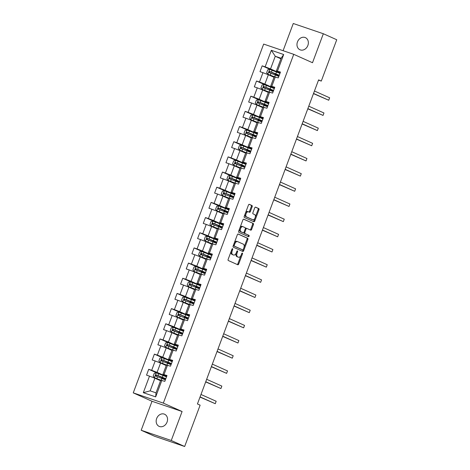 <?xml version="1.0" encoding="UTF-8"?>
<svg xmlns="http://www.w3.org/2000/svg" width="470" height="470" viewBox="0 0 470 470"><rect width="100%" height="100%" fill="white"/><g stroke="black" fill="none" stroke-linecap="round" stroke-linejoin="round"><path stroke-width="0.7" d="M232.568 248.689A0.717 0.405 108.8 0 0 232.544 248.683A0.717 0.405 108.8 0 0 231.945 249.194L228.156 259.334A1.022 0.576 108.8 0 0 228.326 260.527L237.797 264.769A1.022 0.576 108.8 0 0 237.826 264.78A1.022 0.576 108.8 0 0 238.678 264.052L242.473 253.906A0.717 0.405 108.8 0 0 242.356 253.072A0.717 0.405 108.8 0 0 242.332 253.066A0.717 0.405 108.8 0 0 241.733 253.577L241.245 254.887A3.266 1.839 108.8 0 1 238.507 257.225A3.266 1.839 108.8 0 1 238.419 257.19L237.626 256.837A3.266 1.839 108.8 0 1 237.086 253.03L237.579 251.714A0.717 0.405 108.8 0 0 237.462 250.88A0.717 0.405 108.8 0 0 237.438 250.874A0.717 0.405 108.8 0 0 236.839 251.385L236.351 252.696A3.266 1.839 108.8 0 1 233.613 255.034A3.266 1.839 108.8 0 1 233.525 254.999L232.732 254.646A3.266 1.839 108.8 0 1 232.192 250.833L232.685 249.523A0.717 0.405 108.8 0 0 232.568 248.689M297.463 41.924A6.651 5.487 -65.9 0 0 299.948 49.767A6.651 5.487 -65.9 0 0 307.868 45.467A6.651 5.487 -65.9 0 0 305.382 37.624A6.651 5.487 -65.9 0 0 297.463 41.924M156.657 418.529A6.651 5.487 -65.9 0 0 159.142 426.372A6.651 5.487 -65.9 0 0 167.062 422.072A6.651 5.487 -65.9 0 0 164.576 414.229A6.651 5.487 -65.9 0 0 156.657 418.529M252.155 206.724A1.022 0.576 108.8 0 0 251.991 205.531L249.329 204.344A1.022 0.576 108.8 0 0 249.3 204.333A1.022 0.576 108.8 0 0 248.448 205.061L244.236 216.329A1.022 0.576 108.8 0 0 244.406 217.516L253.876 221.758A1.022 0.576 108.8 0 0 253.906 221.77A1.022 0.576 108.8 0 0 254.758 221.041L258.97 209.773A1.022 0.576 108.8 0 0 258.805 208.586L255.592 207.147A1.022 0.576 108.8 0 0 255.562 207.135A1.022 0.576 108.8 0 0 254.711 207.863L252.907 212.687A1.022 0.576 108.8 0 0 253.077 213.879L254.67 214.59A2.732 1.539 108.8 0 1 255.145 217.71A2.732 1.539 108.8 0 1 252.831 219.725A2.732 1.539 108.8 0 1 252.76 219.696L246.521 216.905A2.732 1.539 108.8 0 1 246.045 213.791A2.732 1.539 108.8 0 1 248.354 211.77A2.732 1.539 108.8 0 1 248.43 211.8L249.47 212.264A1.022 0.576 108.8 0 0 249.5 212.275A1.022 0.576 108.8 0 0 250.351 211.547L252.155 206.724L251.344 206.447A1.022 0.576 108.8 0 0 251.174 205.255L249.1 204.327M312.503 62.727L323.337 33.74L336.743 39.744L321.286 81.081L318.607 79.882L197.435 403.965L200.12 405.163L184.663 446.5L171.256 440.496L182.096 411.514L163.331 403.113L293.738 54.326L312.503 62.727M238.231 234.037A1.022 0.576 108.8 0 0 238.202 234.025A1.022 0.576 108.8 0 0 237.344 234.753L233.132 246.022A1.022 0.576 108.8 0 0 233.302 247.208L242.773 251.45A1.022 0.576 108.8 0 0 242.802 251.462A1.022 0.576 108.8 0 0 243.66 250.733L247.872 239.465A1.022 0.576 108.8 0 0 247.702 238.278L238.172 234.013M238.684 231.175L242.896 219.907A1.022 0.576 108.8 0 1 243.754 219.179A1.022 0.576 108.8 0 1 243.777 219.19L253.254 223.432A1.022 0.576 108.8 0 1 253.424 224.619L251.62 229.442A1.022 0.576 108.8 0 1 250.763 230.171A1.022 0.576 108.8 0 1 250.733 230.159L246.891 228.444A1.022 0.576 108.8 0 0 246.868 228.432A1.022 0.576 108.8 0 0 246.01 229.16L244.817 232.356A1.022 0.576 108.8 0 0 244.982 233.549L248.983 235.341A0.717 0.405 108.8 0 1 249.106 236.157A0.717 0.405 108.8 0 1 248.501 236.686A0.717 0.405 108.8 0 1 248.483 236.674L238.854 232.362A1.022 0.576 108.8 0 1 238.684 231.175M163.331 403.113L133.257 392.867L263.664 44.08L293.738 54.326M271.819 70.153L262.172 65.835L259.992 71.669L262.959 72.68L259.469 82.015L256.502 81.005L254.317 86.844L257.284 87.855L253.794 97.19L250.827 96.18L248.648 102.013L251.614 103.024L248.125 112.365L245.158 111.355L242.972 117.189L245.939 118.199L242.45 127.535L239.483 126.524L237.303 132.364L240.27 133.374L236.774 142.71L233.807 141.699L231.628 147.533L234.595 148.543L231.105 157.885L228.138 156.874L225.953 162.708L228.919 163.719L225.43 173.054L222.463 172.043L220.283 177.883L223.25 178.894L219.76 188.229L216.793 187.219L214.608 193.053L217.575 194.063L214.085 203.404L211.118 202.394L208.939 208.228L211.905 209.238L208.41 218.574L205.443 217.563L203.263 223.403L206.23 224.413L202.74 233.749L199.774 232.738L197.588 238.572L200.555 239.583L197.065 248.924L194.098 247.913L191.919 253.747L194.886 254.758L191.39 264.093L188.423 263.083L186.243 268.922L189.21 269.933L185.721 279.268L182.754 278.258L180.568 284.091L183.535 285.102L180.045 294.443L177.078 293.433L174.899 299.267L177.866 300.277L174.376 309.613L171.409 308.602L169.224 314.442L172.19 315.452L168.701 324.788L165.734 323.777L163.554 329.611L166.521 330.622L163.025 339.963L160.059 338.952L157.879 344.786L160.846 345.797L157.356 355.132L154.389 354.122L152.204 359.961L155.171 360.966L151.681 370.307L148.714 369.297L146.534 375.13L149.501 376.141L143.315 392.679L155.67 396.886L156.022 392.849L160.746 380.201L164.823 381.358L167.003 375.524L162.931 374.367L166.421 365.031L170.493 366.189L172.678 360.349L168.601 359.192L172.091 349.856L176.168 351.014L178.347 345.18L174.276 344.022L177.766 334.681L181.837 335.839L184.023 330.005L179.945 328.847L183.441 319.512L187.512 320.669L189.692 314.829L185.621 313.672L189.11 304.337L193.188 305.494L195.367 299.66L191.296 298.503L194.786 289.162L198.857 290.319L201.042 284.485L196.965 283.328L200.461 273.992L204.532 275.15L206.712 269.31L202.641 268.153L206.13 258.817L210.202 259.975L212.387 254.141L208.316 252.983L211.805 243.642L215.877 244.8L218.057 238.966L213.985 237.808L217.475 228.473L221.552 229.63L223.732 223.791L219.66 222.633L223.15 213.298L227.221 214.455L229.407 208.621L225.33 207.464L228.825 198.123L232.897 199.28L235.076 193.446L231.005 192.289L234.495 182.953L238.572 184.111L240.752 178.271L236.68 177.114L240.17 167.778L244.241 168.936L246.427 163.102L242.35 161.944L245.839 152.603L249.917 153.761L252.096 147.927L248.025 146.769L251.515 137.434L255.586 138.591L257.772 132.757L253.694 131.6L257.19 122.259L261.261 123.416L263.441 117.582L259.37 116.425L262.859 107.09L266.937 108.247L269.116 102.407L265.045 101.25L268.534 91.914L272.606 93.072L274.791 87.238L270.714 86.081L274.21 76.739L278.281 77.897L280.461 72.063L276.389 70.905L281.119 58.262L275.267 56.265L270.538 68.914L280.05 73.173M262.172 65.835L265.139 66.846L271.325 50.308L283.68 54.514L277.494 71.052M275.314 76.886L271.825 86.227M269.639 92.061L266.149 101.397M263.97 107.236L260.474 116.572M258.294 122.406L254.805 131.747M252.619 137.581L249.129 146.916M246.95 152.756L243.46 162.091M241.275 167.925L237.785 177.261M235.605 183.1L232.109 192.436M229.93 198.27L226.44 207.611M224.255 213.445L220.765 222.78M218.585 228.62L215.09 237.955M212.91 243.789L209.42 253.13M207.235 258.964L203.745 268.3M201.565 274.139L198.076 283.475M195.89 289.309L192.4 298.65M190.221 304.484L186.725 313.819M184.546 319.659L181.056 328.994M178.87 334.828L175.38 344.169M173.201 350.003L169.711 359.339M167.526 365.178L164.036 374.514M161.856 380.348L155.67 396.886M274.374 88.342L264.863 84.083L268.352 74.748L274.004 77.28M274.574 87.808L270.714 86.081M268.352 74.748L262.959 72.68M264.863 84.083L259.469 82.015M268.699 103.517L259.193 99.258L262.683 89.923L268.335 92.449M268.905 102.977L265.045 101.25M262.683 89.923L257.284 87.855M259.193 99.258L253.794 97.19M263.03 118.687L253.518 114.433L257.008 105.092L262.659 107.624M263.229 118.152L259.37 116.425M257.008 105.092L251.614 103.024M253.518 114.433L248.125 112.365M257.354 133.862L247.843 129.602L251.338 120.267L256.984 122.799M257.554 133.327L253.694 131.6M251.338 120.267L245.939 118.199M247.843 129.602L242.45 127.535M251.685 149.037L242.173 144.778L245.663 135.442L251.315 137.969M251.885 148.496L248.025 146.769M245.663 135.442L240.27 133.374M242.173 144.778L236.774 142.71M246.01 164.206L236.498 159.953L239.988 150.612L245.64 153.144M246.209 163.672L242.35 161.944M239.988 150.612L234.595 148.543M236.498 159.953L231.105 157.885M240.334 179.381L230.829 175.122L234.319 165.787L239.97 168.319M240.54 178.847L236.68 177.114M234.319 165.787L228.919 163.719M230.829 175.122L225.43 173.054M234.665 194.557L225.154 190.297L228.643 180.962L234.295 183.488M234.865 194.016L231.005 192.289M228.643 180.962L223.25 178.894M225.154 190.297L219.76 188.229M228.99 209.726L219.478 205.472L222.974 196.131L228.62 198.663M229.19 209.191L225.33 207.464M222.974 196.131L217.575 194.063M219.478 205.472L214.085 203.404M223.321 224.901L213.809 220.642L217.299 211.306L222.95 213.838M223.52 224.366L219.66 222.633M217.299 211.306L211.905 209.238M213.809 220.642L208.41 218.574M217.645 240.076L208.134 235.817L211.623 226.481L217.275 229.008M217.845 239.536L213.985 237.808M211.623 226.481L206.23 224.413M208.134 235.817L202.74 233.749M211.97 255.245L202.458 250.986L205.954 241.65L211.606 244.183M212.17 254.711L208.316 252.983M205.954 241.65L200.555 239.583M202.458 250.986L197.065 248.924M206.301 270.42L196.789 266.161L200.279 256.826L205.93 259.358M206.5 269.886L202.641 268.153M200.279 256.826L194.886 254.758M196.789 266.161L191.39 264.093M200.625 285.596L191.114 281.336L194.604 271.995L200.255 274.527M200.825 285.055L196.965 283.328M194.604 271.995L189.21 269.933M191.114 281.336L185.721 279.268M194.95 300.765L185.444 296.505L188.934 287.17L194.586 289.702M195.156 300.23L191.296 298.503M188.934 287.17L183.535 285.102M185.444 296.505L180.045 294.443M189.281 315.94L179.769 311.68L183.259 302.345L188.911 304.871M189.481 315.405L185.621 313.672M183.259 302.345L177.866 300.277M179.769 311.68L174.376 309.613M183.606 331.115L174.094 326.856L177.589 317.514L183.235 320.046M183.805 330.575L179.945 328.847M177.589 317.514L172.19 315.452M174.094 326.856L168.701 324.788M177.936 346.284L168.425 342.025L171.914 332.69L177.566 335.222M178.136 345.75L174.276 344.022M171.914 332.69L166.521 330.622M168.425 342.025L163.025 339.963M172.261 361.459L162.749 357.2L166.239 347.865L171.891 350.391M172.461 360.925L168.601 359.192M166.239 347.865L160.846 345.797M162.749 357.2L157.356 355.132M166.586 376.635L157.08 372.375L160.57 363.034L166.221 365.566M166.791 376.094L162.931 374.367M160.57 363.034L155.171 360.966M157.08 372.375L151.681 370.307M143.315 392.679L150.165 390.852L154.894 378.209L160.546 380.741M154.894 378.209L149.501 376.141M182.096 411.514L152.022 401.274L141.188 430.256L171.256 440.496M141.188 430.256L154.589 436.26L184.663 446.5M323.337 33.74L293.268 23.5L283.099 50.701M152.022 401.274L133.257 392.867M318.513 80.135L321.286 81.081M150.165 390.852L156.022 392.849M280.913 58.797L275.267 56.265L271.325 50.308M280.249 72.633L276.389 70.905M283.68 54.514L281.119 58.262M270.538 68.914L265.139 66.846M166.515 376.822L165.687 376.541M163.325 379.037L163.554 378.421M158.361 373.615L148.714 369.297M172.19 361.653L171.362 361.371M164.036 358.44L154.389 354.122M168.994 363.868L169.229 363.245M177.86 346.478L177.031 346.196M169.705 343.27L160.059 338.952M174.67 348.693L174.899 348.07M183.535 331.303L182.707 331.021M175.38 328.095L165.734 323.777M180.339 333.518L180.574 332.901M189.21 316.134L188.382 315.852M181.056 312.92L171.409 308.602M186.014 318.349L186.249 317.726M194.88 300.959L194.051 300.677M186.725 297.751L177.078 293.433M191.689 303.173L191.919 302.551M200.555 285.784L199.726 285.502M192.4 282.576L182.754 278.258M197.359 287.998L197.594 287.382M206.224 270.614L205.396 270.332M198.07 267.401L188.423 263.083M203.034 272.829L203.263 272.206M211.9 255.439L211.071 255.157M203.745 252.231L194.098 247.913M208.709 257.654L208.939 257.031M217.575 240.264L216.746 239.982M209.42 237.056L199.774 232.738M214.379 242.479L214.614 241.862M223.244 225.095L222.416 224.813M215.09 221.881L205.443 217.563M220.054 227.31L220.283 226.687M228.919 209.92L228.091 209.638M220.765 206.712L211.118 202.394M225.723 212.135L225.958 211.512M234.595 194.745L233.766 194.463M226.434 191.537L216.793 187.219M231.399 196.965L231.634 196.343M240.264 179.575L239.436 179.293M232.109 176.368L222.463 172.043M237.074 181.79L237.303 181.167M245.939 164.4L245.111 164.118M237.785 161.192L228.138 156.874M242.743 166.615L242.978 165.992M251.609 149.225L250.78 148.943M243.454 146.017L233.807 141.699M248.418 151.446L248.648 150.823M257.284 134.056L256.455 133.774M249.129 130.848L239.483 126.524M254.088 136.271L254.323 135.648M262.959 118.881L262.131 118.599M254.805 115.673L245.158 111.355M259.763 121.096L259.998 120.473M268.629 103.706L267.8 103.424M260.474 100.498L250.827 96.18M265.438 105.926L265.668 105.304M274.304 88.536L273.475 88.254M266.149 85.329L256.502 81.005M271.108 90.751L271.343 90.128M279.973 73.361L279.145 73.079M276.783 75.576L277.012 74.953M231.158 251.303A3.266 1.839 108.8 0 0 231.922 254.37L232.732 254.646M232.891 254.781A3.266 1.839 108.8 0 1 232.803 254.758A3.266 1.839 108.8 0 1 232.709 254.722L231.922 254.37M236.116 253.236A3.266 1.839 108.8 0 0 236.815 256.561L237.626 256.837M237.785 256.972A3.266 1.839 108.8 0 1 237.697 256.949A3.266 1.839 108.8 0 1 237.603 256.914L236.815 256.561M237.215 264.51A1.022 0.576 108.8 0 0 237.867 263.776L240.928 255.592M244.053 247.22L247.055 239.189A1.022 0.576 108.8 0 0 246.891 237.996L237.996 234.019M242.197 251.192A1.022 0.576 108.8 0 0 242.843 250.457L243.143 249.658M234.266 245.299A0.717 0.405 108.8 0 0 234.383 246.133L242.696 249.858A0.717 0.405 108.8 0 0 242.714 249.864A0.717 0.405 108.8 0 0 243.313 249.353L243.83 247.966A3.266 1.839 108.8 0 0 243.29 244.159L237.609 241.615A3.266 1.839 108.8 0 0 237.514 241.58A3.266 1.839 108.8 0 0 234.783 243.912L234.266 245.299L233.502 245.04M233.373 245.375A0.717 0.405 108.8 0 0 233.567 245.857L234.383 246.133M241.921 249.594A0.717 0.405 108.8 0 1 241.903 249.588A0.717 0.405 108.8 0 1 241.886 249.576L233.567 245.857M237.426 241.551L236.792 241.339A3.266 1.839 108.8 0 0 236.704 241.304A3.266 1.839 108.8 0 0 234.289 242.931M243.548 219.173L253.254 223.432M250.158 229.9A1.022 0.576 108.8 0 0 250.804 229.166L252.607 224.343A1.022 0.576 108.8 0 0 252.437 223.156M246.838 228.42L246.08 228.162A1.022 0.576 108.8 0 0 246.051 228.156A1.022 0.576 108.8 0 0 245.346 228.579M243.93 232.333A1.022 0.576 108.8 0 0 244.171 233.273L248.983 235.341M247.866 236.398A0.717 0.405 108.8 0 0 248.336 235.734A0.717 0.405 108.8 0 0 248.172 235.065M242.908 226.658A2.732 1.539 108.8 0 0 242.831 226.628A2.732 1.539 108.8 0 0 240.523 228.649A2.732 1.539 108.8 0 0 240.998 231.763L243.196 232.75A1.022 0.576 108.8 0 0 243.225 232.756A1.022 0.576 108.8 0 0 244.077 232.027L245.275 228.831A1.022 0.576 108.8 0 0 245.105 227.639L242.908 226.658M242.755 226.605L242.097 226.381A2.732 1.539 108.8 0 0 242.021 226.352A2.732 1.539 108.8 0 0 239.923 227.862M239.588 228.761A2.732 1.539 108.8 0 0 240.188 231.487L240.998 231.763M242.438 232.491A1.022 0.576 108.8 0 1 242.408 232.48A1.022 0.576 108.8 0 1 242.385 232.468L240.188 231.487M248.888 212.005A1.022 0.576 108.8 0 0 249.541 211.265L251.344 206.447M248.278 211.747L247.62 211.524A2.732 1.539 108.8 0 0 247.543 211.494A2.732 1.539 108.8 0 0 245.552 212.804M245.058 214.126A2.732 1.539 108.8 0 0 245.71 216.629L246.521 216.905M252.096 219.472A2.732 1.539 108.8 0 1 252.02 219.449A2.732 1.539 108.8 0 1 251.944 219.42L245.71 216.629M255.322 217.093L258.159 209.497A1.022 0.576 108.8 0 0 257.989 208.31L255.363 207.129M253.295 221.499A1.022 0.576 108.8 0 0 253.947 220.765L254.822 218.415M166.492 376.893A7.949 0.347 20.5 0 0 163.031 375.454L156.263 372.845L154.272 373.268L153.185 376.182L154.442 377.71L161.004 380.236M154.442 377.71L160.746 380.201M165.798 378.744A7.949 0.347 -159.5 0 0 162.344 377.304L156.246 374.931C155.388 375.066 155.241 375.46 155.811 376.1L161.909 378.473A7.949 0.347 20.5 0 1 165.364 379.913M165.675 379.079A7.949 0.347 -159.5 0 1 165.017 378.879L163.513 378.532M163.437 378.732A0.623 0.352 108.8 0 0 163.296 378.55L161.839 377.839L164.059 378.479L164.189 378.139M200.008 397.091L215.266 403.701L216.171 401.268L200.984 394.471M156.581 376.447C155.928 375.765 156.069 375.377 157.021 375.277L164.059 378.479M200.079 396.903L215.266 403.701L216.171 401.268M172.161 361.724A7.949 0.347 20.5 0 0 168.707 360.284L161.939 357.676L159.947 358.093L158.854 361.013L160.117 362.535L166.68 365.067M160.117 362.535L166.421 365.031M171.474 363.569A7.949 0.347 -159.5 0 0 168.013 362.129L161.921 359.762C161.063 359.897 160.916 360.284 161.486 360.925L167.579 363.298A7.949 0.347 20.5 0 1 171.033 364.738M171.344 363.909A7.949 0.347 -159.5 0 1 170.686 363.704L169.182 363.363M169.112 363.563A0.623 0.352 108.8 0 0 168.965 363.375L167.508 362.67L169.735 363.31L169.858 362.963M205.678 381.916L220.935 388.531L221.846 386.099L206.659 379.296M162.256 361.271C161.598 360.59 161.745 360.202 162.691 360.102L169.735 363.31M205.748 381.728L220.935 388.531L221.846 386.099M177.836 346.549A7.949 0.347 20.5 0 0 174.382 345.109L167.608 342.501L165.622 342.918L164.529 345.838L165.792 347.365L172.349 349.892M165.792 347.365L172.091 349.856M177.143 348.399A7.949 0.347 -159.5 0 0 173.689 346.96L167.596 344.586C166.733 344.721 166.591 345.109 167.155 345.755L173.254 348.123A7.949 0.347 20.5 0 1 176.708 349.562M177.02 348.734A7.949 0.347 -159.5 0 1 176.362 348.534L174.858 348.188M174.781 348.387A0.623 0.352 108.8 0 0 174.64 348.205L173.183 347.495L175.404 348.135L175.533 347.794M211.353 366.741L226.611 373.356L227.521 370.924L212.334 364.127M167.931 346.096C167.273 345.415 167.42 345.027 168.366 344.933L175.404 348.135M211.424 366.553L226.611 373.356L227.521 370.924M183.506 331.373A7.949 0.347 20.5 0 0 180.051 329.94L173.283 327.326L171.292 327.749L170.205 330.663L171.462 332.19L178.024 334.716M171.462 332.19L177.766 334.681M182.818 333.224A7.949 0.347 -159.5 0 0 179.364 331.785L173.266 329.411C172.408 329.546 172.261 329.94 172.831 330.58L178.923 332.954A7.949 0.347 20.5 0 1 182.383 334.393M182.689 333.559A7.949 0.347 -159.5 0 1 182.031 333.359L180.533 333.013M180.457 333.212A0.623 0.352 108.8 0 0 180.31 333.03L178.858 332.319L181.079 332.96L181.209 332.619M217.028 351.572L232.286 358.181L233.191 355.749L218.004 348.952M173.6 330.927C172.942 330.245 173.089 329.858 174.041 329.758L181.079 332.96M217.093 351.384L232.286 358.181L233.191 355.749M189.181 316.204A7.949 0.347 20.5 0 0 185.726 314.765L178.953 312.156L176.967 312.573L175.874 315.493L177.137 317.015L183.7 319.547M177.137 317.015L183.441 319.512M188.488 318.049A7.949 0.347 -159.5 0 0 185.033 316.61L178.941 314.242C178.083 314.377 177.936 314.765 178.506 315.405L184.598 317.779A7.949 0.347 20.5 0 1 188.053 319.218M188.364 318.39A7.949 0.347 -159.5 0 1 187.706 318.184L186.202 317.843M186.132 318.043A0.623 0.352 108.8 0 0 185.985 317.855L184.528 317.15L186.749 317.791L186.878 317.444M222.698 336.397L237.955 343.012L238.866 340.58L223.679 333.776M179.276 315.752C178.618 315.07 178.764 314.683 179.71 314.583L188.27 318.161L186.749 317.791M222.768 336.209L237.955 343.012L238.866 340.58M194.856 301.029A7.949 0.347 20.5 0 0 191.402 299.59L184.628 296.981L182.636 297.398L181.549 300.318L182.812 301.846L189.369 304.372M182.812 301.846L189.11 304.337M194.163 302.88A7.949 0.347 -159.5 0 0 190.708 301.44L184.61 299.067C183.752 299.202 183.606 299.59 184.175 300.236L190.274 302.604A7.949 0.347 20.5 0 1 193.728 304.043M194.04 303.215A7.949 0.347 -159.5 0 1 193.382 303.015L191.878 302.668M191.801 302.868A0.623 0.352 108.8 0 0 191.66 302.686L190.203 301.975L192.424 302.615L192.553 302.275M228.373 321.221L243.63 327.837L244.541 325.404L229.348 318.607M184.945 300.577C184.293 299.895 184.434 299.507 185.386 299.413L192.424 302.615M228.444 321.039L243.63 327.837L244.541 325.404M200.525 285.854A7.949 0.347 20.5 0 0 197.071 284.421L190.303 281.806L188.311 282.229L187.219 285.143L188.482 286.671L195.044 289.197M188.482 286.671L194.786 289.162M199.838 287.705A7.949 0.347 -159.5 0 0 196.384 286.265L190.285 283.892C189.428 284.027 189.281 284.421 189.851 285.061L195.943 287.434A7.949 0.347 20.5 0 1 199.398 288.874M199.709 288.045A7.949 0.347 -159.5 0 1 199.051 287.84L197.553 287.493M197.476 287.693A0.623 0.352 108.8 0 0 197.329 287.511L195.873 286.8L198.099 287.44L198.228 287.1M234.042 306.052L249.3 312.662L250.21 310.235L235.024 303.432M190.62 285.408C189.962 284.726 190.109 284.338 191.055 284.238L198.099 287.44M234.113 305.864L249.3 312.662L250.21 310.235M206.201 270.685A7.949 0.347 20.5 0 0 202.746 269.245L195.972 266.637L193.987 267.054L192.894 269.974L194.122 271.46L200.719 274.028M194.157 271.495L200.461 273.992M205.508 272.529A7.949 0.347 -159.5 0 0 202.053 271.09L195.961 268.723C195.097 268.858 194.956 269.245 195.52 269.886L201.618 272.259A7.949 0.347 20.5 0 1 205.073 273.699M205.384 272.87A7.949 0.347 -159.5 0 1 204.726 272.665L203.222 272.324M203.146 272.524A0.623 0.352 108.8 0 0 203.005 272.336L201.548 271.631L203.768 272.271L203.898 271.924M239.718 290.877L254.975 297.492L255.886 295.06L240.699 288.257M196.296 270.232C195.638 269.551 195.784 269.163 196.73 269.063L203.768 272.271M239.788 290.689L254.975 297.492L255.886 295.06M211.876 255.51A7.949 0.347 20.5 0 0 208.416 254.07L201.648 251.462L199.656 251.879L198.569 254.799L199.826 256.326L206.389 258.853M199.826 256.326L206.13 258.817M211.183 257.36A7.949 0.347 -159.5 0 0 207.728 255.921L201.63 253.547C200.772 253.683 200.625 254.07 201.195 254.717L207.288 257.084A7.949 0.347 20.5 0 1 210.748 258.524M211.054 257.695A7.949 0.347 -159.5 0 1 210.395 257.495L208.897 257.149M208.821 257.349A0.623 0.352 108.8 0 0 208.68 257.166L207.223 256.455L209.444 257.096L209.573 256.755M245.393 275.702L260.65 282.317L261.555 279.885L246.368 273.088M201.965 255.057C201.307 254.376 201.454 253.988 202.405 253.894L209.444 257.096M245.458 275.52L260.65 282.317L261.555 279.885M217.545 240.34A7.949 0.347 20.5 0 0 214.091 238.901L207.323 236.287L205.331 236.71L204.238 239.624L205.502 241.151L212.064 243.677M205.502 241.151L211.805 243.642M216.858 242.185A7.949 0.347 -159.5 0 0 213.398 240.746L207.305 238.372C206.447 238.507 206.301 238.901 206.871 239.541L212.963 241.915A7.949 0.347 20.5 0 1 216.417 243.354M216.729 242.526A7.949 0.347 -159.5 0 1 216.071 242.32L214.567 241.974M214.496 242.173A0.623 0.352 108.8 0 0 214.349 241.991L212.892 241.286L215.119 241.927L215.242 241.58M251.062 260.533L266.32 267.142L267.23 264.716L252.043 257.913M207.64 239.888C206.982 239.207 207.129 238.819 208.075 238.719L215.119 241.927M251.133 260.345L266.32 267.142L267.23 264.716M223.221 225.165A7.949 0.347 20.5 0 0 219.766 223.726L212.992 221.117L211.007 221.535L209.914 224.454L211.177 225.982L217.733 228.508M211.177 225.982L217.475 228.473M222.527 227.01A7.949 0.347 -159.5 0 0 219.073 225.571L212.981 223.203C212.117 223.338 211.976 223.726 212.54 224.366L218.638 226.74A7.949 0.347 20.5 0 1 222.093 228.179M222.404 227.351A7.949 0.347 -159.5 0 1 221.746 227.145L220.242 226.804M220.166 227.004A0.623 0.352 108.8 0 0 220.025 226.816L218.568 226.111L220.788 226.751L220.918 226.405M256.738 245.358L271.995 251.973L272.906 249.541L257.713 242.737M213.315 224.713C212.657 224.031 212.798 223.644 213.75 223.544L220.788 226.751M256.808 245.17L271.995 251.973L272.906 249.541M228.89 209.99A7.949 0.347 20.5 0 0 225.436 208.551L218.667 205.942L216.676 206.359L215.583 209.279L216.846 210.807L223.409 213.333M216.846 210.807L223.15 213.298M228.203 211.841A7.949 0.347 -159.5 0 0 224.748 210.401L218.65 208.028C217.792 208.163 217.645 208.551 218.215 209.197L224.308 211.565A7.949 0.347 20.5 0 1 227.768 213.004M228.073 212.176A7.949 0.347 -159.5 0 1 227.415 211.976L225.917 211.629M225.841 211.829A0.623 0.352 108.8 0 0 225.694 211.647L224.243 210.936L226.464 211.576L226.593 211.236M262.407 230.183L277.664 236.798L278.575 234.366L263.388 227.568M218.985 209.538C218.327 208.862 218.474 208.469 219.42 208.375L226.464 211.576M262.477 230L277.664 236.798L278.575 234.366M234.565 194.821A7.949 0.347 20.5 0 0 231.111 193.382L224.337 190.767L222.351 191.19L221.258 194.104L222.486 195.596L229.084 198.158M222.522 195.632L228.825 198.129M233.872 196.666A7.949 0.347 -159.5 0 0 230.417 195.226L224.325 192.853C223.462 192.994 223.321 193.382 223.885 194.022L229.983 196.395A7.949 0.347 20.5 0 1 233.437 197.835M233.749 197.006A7.949 0.347 -159.5 0 1 233.091 196.801L231.587 196.454M231.516 196.654A0.623 0.352 108.8 0 0 231.369 196.472L229.912 195.767L232.133 196.407L232.262 196.061M268.082 215.013L283.339 221.623L284.25 219.196L269.063 212.393M224.66 194.368C224.002 193.687 224.149 193.299 225.095 193.199L233.655 196.777L232.133 196.407M268.153 214.825L283.339 221.623L284.25 219.196M240.241 179.646A7.949 0.347 20.5 0 0 236.78 178.206L230.012 175.598L228.02 176.015L226.934 178.935L228.191 180.462L234.753 182.989M228.191 180.462L234.495 182.953M239.547 181.491A7.949 0.347 -159.5 0 0 236.093 180.057L229.995 177.684C229.137 177.819 228.99 178.206 229.56 178.847L235.658 181.22A7.949 0.347 20.5 0 1 239.113 182.66M239.424 181.831A7.949 0.347 -159.5 0 1 238.766 181.632L237.262 181.285M237.186 181.485A0.623 0.352 108.8 0 0 237.045 181.297L235.588 180.592L237.808 181.232L237.938 180.885M273.757 199.838L289.015 206.453L289.92 204.021L274.733 197.218M230.329 179.193C229.677 178.512 229.818 178.124 230.77 178.03L237.808 181.232M273.828 199.65L289.015 206.453L289.92 204.021M245.91 164.471A7.949 0.347 20.5 0 0 242.455 163.031L235.687 160.423L233.696 160.84L232.603 163.76L233.866 165.287L240.429 167.814M233.866 165.287L240.17 167.778M245.222 166.321A7.949 0.347 -159.5 0 0 241.762 164.882L235.67 162.508C234.812 162.643 234.665 163.031 235.235 163.678L241.327 166.051A7.949 0.347 20.5 0 1 244.782 167.484M245.093 166.656A7.949 0.347 -159.5 0 1 244.435 166.456L242.931 166.11M242.861 166.309A0.623 0.352 108.8 0 0 242.714 166.127L241.257 165.417L243.484 166.057L243.607 165.716M279.427 184.663L294.684 191.278L295.595 188.846L280.408 182.049M236.005 164.024C235.347 163.343 235.493 162.949 236.439 162.855L243.484 166.057M279.497 184.481L294.684 191.278L295.595 188.846M251.585 149.301A7.949 0.347 20.5 0 0 248.131 147.862L241.357 145.248L239.371 145.671L238.278 148.585L239.506 150.077L246.098 152.638M239.541 150.112L245.839 152.609M250.892 151.146A7.949 0.347 -159.5 0 0 247.437 149.707L241.345 147.333C240.481 147.474 240.34 147.862 240.904 148.502L247.003 150.876A7.949 0.347 20.5 0 1 250.457 152.315M250.768 151.487A7.949 0.347 -159.5 0 1 250.111 151.281L248.607 150.935M248.53 151.134A0.623 0.352 108.8 0 0 248.389 150.952L246.932 150.247L249.153 150.888L249.282 150.541M285.102 169.494L300.359 176.103L301.27 173.677L286.083 166.874M241.68 148.849C241.022 148.167 241.169 147.78 242.115 147.68L249.153 150.888M285.173 169.306L300.359 176.103L301.27 173.677M257.255 134.126A7.949 0.347 20.5 0 0 253.8 132.687L247.032 130.078L245.04 130.496L243.954 133.415L245.211 134.943L251.773 137.469M245.211 134.943L251.515 137.434M256.567 135.971A7.949 0.347 -159.5 0 0 253.113 134.537L247.014 132.164C246.157 132.299 246.01 132.687 246.58 133.327L252.672 135.701A7.949 0.347 20.5 0 1 256.132 137.14M256.438 136.312A7.949 0.347 -159.5 0 1 255.78 136.112L254.282 135.765M254.205 135.965A0.623 0.352 108.8 0 0 254.059 135.777L252.607 135.072L254.828 135.713L254.957 135.366M290.777 154.319L306.035 160.934L306.939 158.502L291.752 151.698M247.349 133.674C246.691 132.992 246.838 132.605 247.79 132.511L254.828 135.713M290.842 154.131L306.035 160.934L306.939 158.502M262.93 118.951A7.949 0.347 20.5 0 0 259.475 117.512L252.701 114.903L250.716 115.32L249.623 118.24L250.886 119.768L257.448 122.294M250.886 119.768L257.19 122.259M262.237 120.802A7.949 0.347 -159.5 0 0 258.782 119.362L252.69 116.989C251.832 117.124 251.685 117.512 252.255 118.158L258.347 120.532A7.949 0.347 20.5 0 1 261.802 121.965M262.113 121.137A7.949 0.347 -159.5 0 1 261.455 120.937L259.951 120.59M259.881 120.79A0.623 0.352 108.8 0 0 259.734 120.608L258.277 119.897L260.498 120.537L260.627 120.197M296.447 139.144L311.704 145.759L312.615 143.327L297.428 136.529M253.025 118.505C252.367 117.823 252.513 117.43 253.459 117.336L260.498 120.537M296.517 138.961L311.704 145.759L312.615 143.327M268.605 103.782A7.949 0.347 20.5 0 0 265.151 102.343L258.377 99.734L256.385 100.151L255.298 103.065L256.526 104.557L263.118 107.119M256.561 104.593L262.859 107.09M267.912 105.627A7.949 0.347 -159.5 0 0 264.457 104.187L258.359 101.814C257.501 101.955 257.354 102.343 257.924 102.983L264.022 105.356A7.949 0.347 20.5 0 1 267.477 106.796M267.788 105.967A7.949 0.347 -159.5 0 1 267.13 105.762L265.626 105.415M265.55 105.615A0.623 0.352 108.8 0 0 265.409 105.433L263.952 104.728L266.173 105.368L266.302 105.022M302.122 123.974L317.379 130.59L318.29 128.157L303.097 121.354M258.694 103.329C258.042 102.648 258.183 102.26 259.135 102.16L266.173 105.368M302.192 123.786L317.379 130.59L318.29 128.157M274.274 88.607A7.949 0.347 20.5 0 0 270.82 87.167L264.052 84.559L262.06 84.976L260.968 87.896L262.231 89.423L268.793 91.95M262.231 89.423L268.534 91.914M273.587 90.452A7.949 0.347 -159.5 0 0 270.132 89.018L264.034 86.644C263.176 86.78 263.03 87.167 263.6 87.808L269.692 90.181A7.949 0.347 20.5 0 1 273.146 91.621M273.458 90.792A7.949 0.347 -159.5 0 1 272.8 90.593L271.302 90.246M271.225 90.446A0.623 0.352 108.8 0 0 271.078 90.258L269.621 89.553L271.848 90.193L271.977 89.846M307.791 108.799L323.049 115.414L323.959 112.982L308.772 106.179M264.369 88.154C263.711 87.473 263.858 87.085 264.804 86.991L271.848 90.193M307.862 108.611L323.049 115.414L323.959 112.982M279.95 73.432A7.949 0.347 20.5 0 0 276.495 71.992L269.721 69.384L267.736 69.801L266.643 72.721L267.906 74.248L274.468 76.775M267.906 74.248L274.21 76.739M279.256 75.282A7.949 0.347 -159.5 0 0 275.802 73.843L269.709 71.469C268.846 71.605 268.705 71.992 269.269 72.639L275.367 75.012A7.949 0.347 20.5 0 1 278.822 76.451M279.133 75.617A7.949 0.347 -159.5 0 1 278.475 75.417L276.971 75.071M276.895 75.271A0.623 0.352 108.8 0 0 276.754 75.088L275.297 74.377L277.517 75.018L277.647 74.677M313.466 93.624L328.724 100.239L329.635 97.807L314.448 91.01M270.044 72.985C269.386 72.304 269.533 71.91 270.479 71.816L277.517 75.018M313.537 93.442L328.724 100.239L329.635 97.807M231.428 250.575L232.192 250.833M232.709 254.722L233.525 254.999M236.815 251.456L237.579 251.714M236.322 252.766L237.086 253.03M237.603 256.914L238.419 257.19M241.709 253.647L242.473 253.906M237.867 263.776L238.678 264.052M231.922 249.264L232.685 249.523M246.891 237.996L247.702 238.278M247.055 239.189L247.872 239.465M242.843 250.457L243.66 250.733M241.886 249.576L242.696 249.858M234.019 243.654L234.783 243.912M252.607 224.343L253.424 224.619M250.804 229.166L251.62 229.442M245.246 228.902L246.01 229.16M244.053 232.098L244.817 232.356M244.171 233.273L244.982 233.549M242.385 232.468L243.196 232.75M249.541 211.265L250.351 211.547M251.944 219.42L252.76 219.696M257.989 208.31L258.805 208.586M258.159 209.497L258.97 209.773M253.947 220.765L254.758 221.041M251.174 205.255L251.991 205.531M156.21 372.857L154.413 377.674M161.909 378.473L161.233 380.265M162.708 378.056L162.884 377.592M163.031 375.454L162.344 377.304M157.538 376.746L156.845 378.597M158.666 373.732L157.973 375.583M157.021 375.277L156.246 374.931M161.886 357.682L160.088 362.499M167.579 363.298L166.909 365.096M168.383 362.881L168.554 362.417M168.707 360.284L168.013 362.129M163.208 361.577L162.52 363.422M164.336 358.563L163.648 360.408M162.691 360.102L161.921 359.762M167.561 342.512L165.757 347.324M173.254 348.123L172.584 349.921M174.053 347.706L174.229 347.248M174.382 345.109L173.689 346.96M168.883 346.402L168.189 348.252M170.011 343.388L169.317 345.233M168.366 344.933L167.596 344.586M173.23 327.337L171.433 332.155M178.923 332.954L178.253 334.746M179.728 332.537L179.904 332.073M180.051 329.94L179.364 331.785M174.558 331.227L173.865 333.077M175.686 328.213L174.993 330.063M174.041 329.758L173.266 329.411M178.905 312.162L177.108 316.98M184.598 317.779L183.929 319.577M185.403 317.362L185.574 316.897M185.726 314.765L185.033 316.61M180.227 316.057L179.54 317.902M181.355 313.044L180.668 314.888M179.71 314.583L178.941 314.242M184.581 296.993L182.777 301.805M190.274 302.604L189.598 304.401M191.073 302.187L191.249 301.728M191.402 299.59L190.708 301.44M185.903 300.882L185.209 302.733M187.031 297.868L186.337 299.713M185.386 299.413L184.61 299.067M190.25 281.818L188.452 286.635M195.943 287.434L195.273 289.226M196.748 287.017L196.918 286.553M197.071 284.421L196.384 286.265M191.578 285.713L190.885 287.558M192.7 282.693L192.013 284.544M191.055 284.238L190.285 283.892M195.925 266.643L194.122 271.46M201.618 272.259L200.949 274.057M202.423 271.842L202.594 271.378M202.746 269.245L202.053 271.09M197.247 270.538L196.56 272.383M198.375 267.524L197.682 269.369M196.73 269.063L195.961 268.723M201.595 251.474L199.797 256.285M207.288 257.084L206.618 258.882M208.093 256.667L208.269 256.209M208.416 254.07L207.728 255.921M202.922 255.363L202.229 257.213M204.05 252.349L203.357 254.2M202.405 253.894L201.63 253.547M207.27 236.298L205.472 241.116M212.963 241.915L212.293 243.707M213.768 241.498L213.938 241.034M214.091 238.901L213.398 240.746M208.592 240.194L207.905 242.038M209.72 237.174L209.033 239.024M208.075 238.719L207.305 238.372M212.945 221.129L211.142 225.941M218.638 226.74L217.963 228.538M219.437 226.323L219.613 225.859M219.766 223.726L219.073 225.571M214.267 225.018L213.574 226.863M215.395 222.005L214.702 223.849M213.75 223.544L212.981 223.203M218.615 205.954L216.817 210.766M224.308 211.565L223.638 213.362M225.112 211.148L225.283 210.689M225.436 208.551L224.748 210.401M219.942 209.843L219.249 211.694M221.064 206.829L220.377 208.68M219.42 208.375L218.65 208.028M224.29 190.779L222.486 195.596M229.983 196.395L229.313 198.187M230.788 195.978L230.958 195.514M231.111 193.382L230.417 195.226M225.612 194.674L224.924 196.519M226.74 191.654L226.052 193.505M225.095 193.199L224.325 192.853M229.959 175.61L228.162 180.421M235.658 181.22L234.982 183.018M236.457 180.803L236.633 180.339M236.78 178.206L236.093 180.057M231.287 179.499L230.594 181.344M232.415 176.485L231.722 178.33M230.77 178.03L229.995 177.684M235.635 160.434L233.837 165.246M241.327 166.051L240.658 167.843M242.132 165.634L242.303 165.17M242.455 163.031L241.762 164.882M236.956 164.324L236.269 166.174M238.084 161.31L237.397 163.161M236.439 162.855L235.67 162.508M241.31 145.259L239.506 150.077M247.003 150.876L246.333 152.674M247.802 150.459L247.978 149.995M248.131 147.862L247.437 149.707M242.632 149.155L241.938 150.999M243.76 146.135L243.066 147.985M242.115 147.68L241.345 147.333M246.979 130.09L245.181 134.902M252.672 135.701L252.002 137.499M253.477 135.284L253.653 134.82M253.8 132.687L253.113 134.537M248.307 133.979L247.614 135.83M249.435 130.965L248.742 132.81M247.79 132.511L247.014 132.164M252.654 114.915L250.857 119.727M258.347 120.532L257.678 122.323M259.152 120.114L259.322 119.65M259.475 117.512L258.782 119.362M253.976 118.804L253.289 120.655M255.104 115.79L254.417 117.641M253.459 117.336L252.69 116.989M258.33 99.74L256.526 104.557M264.022 105.356L263.347 107.154M264.822 104.939L264.998 104.475M265.151 102.343L264.457 104.187M259.651 103.635L258.958 105.48M260.779 100.615L260.086 102.466M259.135 102.16L258.359 101.814M263.999 84.571L262.201 89.382M269.692 90.181L269.022 91.979M270.497 89.764L270.667 89.3M270.82 87.167L270.132 89.018M265.327 88.46L264.634 90.311M266.449 85.446L265.762 87.291M264.804 86.991L264.034 86.644M269.674 69.395L267.871 74.207M275.367 75.012L274.697 76.804M276.172 74.595L276.342 74.131M276.495 71.992L275.802 73.843M270.996 73.285L270.309 75.135M272.124 70.271L271.431 72.122M270.479 71.816L269.709 71.469M232.803 254.758L233.613 255.034M237.697 256.949L238.507 257.225M241.903 249.588L242.714 249.864M236.704 241.304L237.514 241.58M246.051 228.156L246.868 228.432M242.021 226.352L242.831 226.628M242.408 232.48L243.225 232.756M247.543 211.494L248.354 211.77M252.02 219.449L252.831 219.725M162.056 377.257L161.839 377.839M167.725 362.088L167.508 362.67M173.401 346.913L173.183 347.495M179.076 331.738L178.858 332.319M184.745 316.569L184.528 317.15M190.421 301.393L190.203 301.975M196.096 286.218L195.873 286.8M201.765 271.049L201.548 271.631M207.44 255.874L207.223 256.455M213.11 240.699L212.892 241.286M218.785 225.53L218.568 226.111M224.46 210.354L224.243 210.936M230.13 195.179L229.912 195.767M235.805 180.01L235.588 180.592M241.474 164.835L241.257 165.417M247.15 149.66L246.932 150.247M252.825 134.49L252.607 135.072M258.494 119.315L258.277 119.897M264.169 104.146L263.952 104.728M269.845 88.971L269.621 89.553M275.514 73.796L275.297 74.377"/></g></svg>
